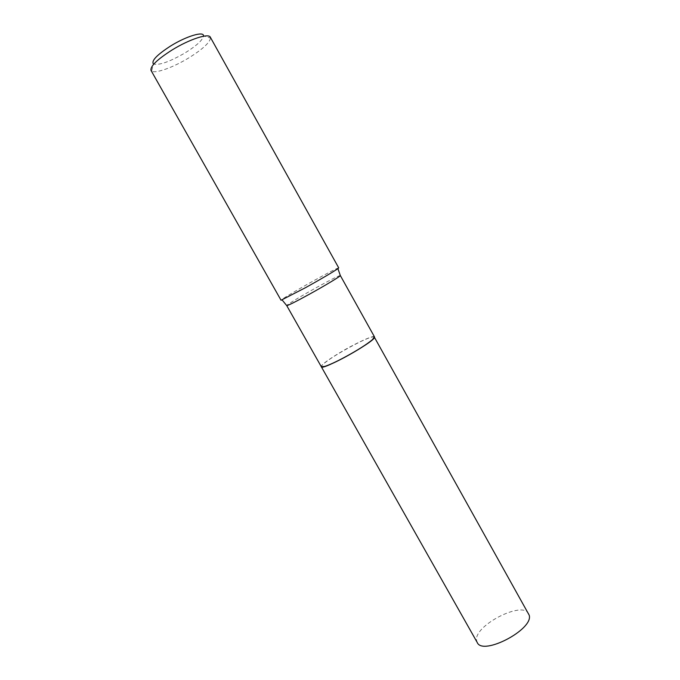 <?xml version="1.0" encoding="UTF-8"?>
<svg xmlns="http://www.w3.org/2000/svg" width="680" height="680" viewBox="0 0 680 680"><rect width="100%" height="100%" fill="white"/><g stroke="black" fill="none" stroke-linecap="round" stroke-linejoin="round"><path stroke-width="0.51" stroke-dasharray="3.4 2.55" d="M528.64 613.666C522.639 600.559 474.215 625.387 476.569 640.254L477.241 642.515M374.519 336.931C373.668 333.022 324.402 360.034 321.504 365.976L321.334 366.784M374.476 337.314C373.499 335.673 365.5 338.819 350.472 346.749C334.169 355.47 318.648 366.256 321.674 366.945M374.476 336.863C372.419 336.005 364.403 339.269 350.438 346.664C335.002 354.934 320 365.177 321.291 366.707M210.307 37.17L210.536 38.038L203.532 35.853C202.912 39.882 196.826 45.526 185.249 52.794C169.6 61.846 158.993 65.569 153.425 63.962L151.64 71.085L151.028 70.439M210.536 38.038C209.695 42.73 202.495 49.325 188.938 57.8C173.485 67.311 155.355 73.891 151.64 71.085M338.716 267.877C337.127 268.132 328.831 272.391 313.846 280.661C297.262 289.841 280.398 299.889 281.044 300.245M340.323 275.527C338.793 275.647 331.058 279.539 317.109 287.207C301.673 295.724 286.059 305.15 286.731 305.6"/><path stroke-width="1.02" d="M529.202 615.188L374.501 337.433C373.855 342.269 321.504 371.144 321.334 366.784L477.241 642.515C482.74 656.14 533.842 629.332 529.202 615.188M321.674 366.945L324.878 366.444C329.477 364.964 336.226 361.853 345.125 357.102C357.782 350.183 366.868 344.411 372.385 339.787L374.476 337.314M340.323 275.527C341.173 275.842 325.677 285.243 309.689 294.058C295.647 301.758 287.997 305.6 286.731 305.6L321.291 366.707L324.776 366.409C329.383 364.93 336.149 361.802 345.075 357.043C357.765 350.098 366.877 344.318 372.411 339.685L374.476 336.863L340.323 275.527L337.909 268.634L338.716 267.877L210.307 37.17C208.726 32.963 189.304 39.304 172.082 49.98C157.114 59.542 150.101 66.359 151.028 70.439L281.044 300.245L305.626 287.623C322.082 278.443 332.843 272.111 337.909 268.634M153.425 63.962C151.172 60.843 156.953 54.816 170.782 45.892C186.413 36.167 203.839 30.983 203.532 35.853M286.731 305.6L282.106 299.948"/></g></svg>
